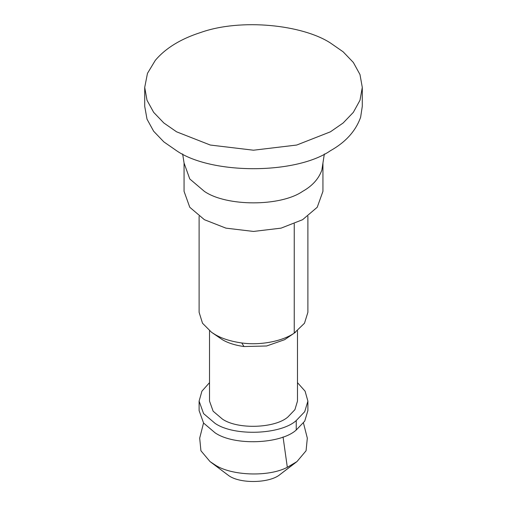 <?xml version="1.0" encoding="UTF-8"?>
<svg xmlns="http://www.w3.org/2000/svg" width="507" height="507" viewBox="0 0 507 507"><rect width="100%" height="100%" fill="white"/><g stroke="black" fill="none" stroke-linecap="round" stroke-linejoin="round"><path stroke-width="0.76" d="M200.804 32.454C241.098 18.151 302.445 24.786 330.425 42.987L343.138 51.809L353.341 62.456L359.983 74.529L362.29 87.4L359.983 100.272L353.341 112.345L343.138 122.992L330.425 131.814L296.709 145.04L253.5 150.211L210.291 145.04L176.575 131.814L163.862 122.992L153.659 112.345L147.017 100.272L144.71 87.4L147.461 73.369L155.307 60.358C165.612 48.165 180.777 38.862 200.804 32.454M362.29 87.4L362.29 106.305L360.623 117.256C355.705 131.04 345.641 142.194 330.425 150.718C295.803 174.681 211.197 174.681 176.575 150.718L163.862 141.897L153.659 131.25L147.017 119.177L144.71 106.305L144.71 87.4M204.397 219.696L189.77 207.268L184.06 191.348L184.06 163.039L189.77 178.958L204.397 191.386C226.496 206.679 280.504 206.679 302.603 191.386C312.312 185.942 318.738 178.825 321.875 170.029L322.94 163.039L322.94 191.348L317.23 207.268L302.603 219.696L281.081 228.137L253.5 231.439L225.919 228.137L204.397 219.696M307.895 216.267L307.895 312.299L304.492 323.232L294.237 333.112C283.432 340.66 261.707 345.749 241.763 342.966C230.805 341.401 221.895 338.581 215.038 334.506L211.539 332.288L202.508 323.232L199.105 312.299L199.105 216.267M295.461 332.288L284.598 339.703L266.612 345.989L244.006 346.541C235.147 345.28 227.947 342.998 222.402 339.703L211.539 332.288M297.476 330.786L297.476 401.126L294.916 409.669L288.052 416.836C275.732 428.193 237.84 429.828 222.402 419.08L213.136 411.215L209.524 401.126L209.524 330.786M297.476 382.646L305.087 391.176L307.895 401.126L304.726 411.69L296.234 420.557C280.998 434.607 234.133 436.628 215.038 423.332L203.58 413.604L199.105 401.126L201.913 391.176L209.524 382.646M307.895 401.126L307.895 410.575L304.726 421.14L296.234 430.006C280.998 444.056 234.133 446.078 215.038 432.782L203.58 423.053L199.105 410.575L199.105 401.126M303.459 423.003L307.318 438.137L306.076 450.761L296.969 461.585L287.323 467.302C268.279 477.341 230.888 475.623 215.038 464.913L210.031 461.585L200.924 450.761L199.688 438.137L203.541 423.003M296.969 461.585L279.902 474.622C269.743 483.127 240.736 483.995 228.949 475.781L210.031 461.585M294.237 223.815L294.237 333.112M244.006 346.541L241.763 342.966M296.234 420.557L296.234 430.006M283.052 436.945L287.323 467.302M279.902 474.622L294.865 463.1M322.94 163.039L324.341 153.976M182.659 153.976L184.06 163.039"/></g></svg>
